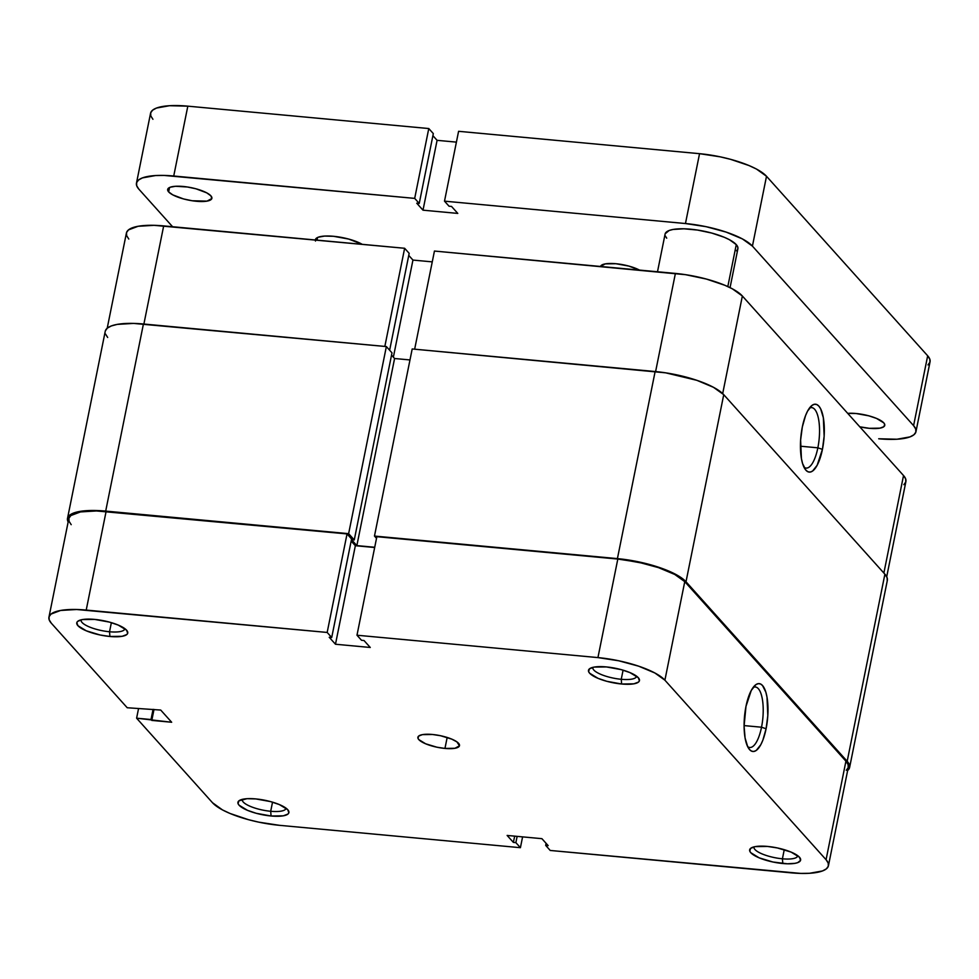 <?xml version="1.0" encoding="UTF-8"?>
<svg xmlns="http://www.w3.org/2000/svg" width="979" height="979" viewBox="0 0 979 979"><rect width="100%" height="100%" fill="white"/><g stroke="black" fill="none" stroke-linecap="round" stroke-linejoin="round"><path stroke-width="1.47" d="M592.895 667.348A22.284 6.278 -168.6 0 0 621.249 679.291L621.641 684.003A25.992 7.33 11.4 0 1 595.477 677.187A25.992 7.33 11.4 0 1 590.043 668.437A25.992 7.33 11.4 0 1 606.307 666.919L594.069 667.103L589.468 668.841L588.599 671.582L589.627 673.197L597.998 678.325L606.821 681.311L621.641 684.003L633.878 683.819L638.479 682.082L639.397 680.821L638.32 677.725L629.962 672.597L621.127 669.612L606.307 666.919A25.992 7.33 11.4 0 1 638.761 678.263A25.992 7.33 11.4 0 1 621.641 684.003L621.249 679.291A22.284 6.278 11.4 0 1 592.833 667.568A22.284 6.278 11.4 0 1 592.895 667.348M754.063 846.872A22.284 6.278 -168.6 0 0 782.417 858.803L782.808 863.515A25.992 7.33 11.4 0 1 756.645 856.698A25.992 7.33 11.4 0 1 751.211 847.949A25.992 7.33 11.4 0 1 767.475 846.431L755.237 846.615L750.636 848.352L749.767 851.094L750.795 852.709L759.153 857.837L772.908 861.997L787.41 863.796L795.034 863.331L797.775 862.609L800.565 860.333L799.488 857.237L791.118 852.109L777.375 847.949L767.475 846.431A25.992 7.33 11.4 0 1 799.916 857.775A25.992 7.33 11.4 0 1 782.808 863.515L782.417 858.803A22.284 6.278 11.4 0 1 754.001 847.08A22.284 6.278 11.4 0 1 754.063 846.872M81.171 619.829A22.284 6.278 -168.6 0 0 109.526 631.761L109.917 636.485A25.992 7.33 11.4 0 1 83.766 629.668A25.992 7.33 11.4 0 1 78.32 620.919A25.992 7.33 11.4 0 1 94.584 619.401L82.358 619.585L77.757 621.31L76.827 622.583L77.904 625.679L86.274 630.806L100.017 634.967L109.917 636.485L122.155 636.301L126.756 634.563L127.674 633.291L126.597 630.195L118.239 625.079L109.403 622.093L94.584 619.401A25.992 7.33 11.4 0 1 127.037 630.733A25.992 7.33 11.4 0 1 109.917 636.485L109.526 631.761A22.284 6.278 11.4 0 1 81.122 620.037A22.284 6.278 11.4 0 1 81.171 619.829M242.339 799.341A22.284 6.278 -168.6 0 0 270.693 811.285L271.085 815.996A25.992 7.33 11.4 0 1 244.921 809.18A25.992 7.33 11.4 0 1 239.488 800.43A25.992 7.33 11.4 0 1 255.752 798.913L247.014 798.693L238.913 800.834L238.044 803.575L239.072 805.191L247.442 810.318L256.265 813.304L271.085 815.996L283.323 815.813L287.924 814.075L288.842 812.815L287.765 809.719L279.394 804.591L270.571 801.605L255.752 798.913A25.992 7.33 11.4 0 1 288.205 810.257A25.992 7.33 11.4 0 1 271.085 815.996L270.693 811.285A22.284 6.278 11.4 0 1 242.278 799.562A22.284 6.278 11.4 0 1 242.339 799.341M761.527 727.213A30.373 10.316 95.3 0 0 753.108 687.491A30.373 10.316 -84.7 0 1 755.372 687.001A30.373 10.316 -84.7 0 1 761.527 727.213L744.089 725.598L761.527 727.213A30.373 10.316 -84.7 0 1 749.755 747.479A30.373 10.316 -84.7 0 1 747.626 746.573A30.373 10.316 95.3 0 0 761.527 727.213L766.092 728.755L761.527 727.213M745.986 706.361A34.081 11.577 -84.7 0 1 754.821 685.52A34.081 11.577 -84.7 0 1 766.227 693.524A34.081 11.577 -84.7 0 1 766.092 728.755L767.805 715.637L766.998 697.121L765.859 692.226L762.506 685.508L760.426 683.929L758.174 683.66L755.837 684.688L751.272 690.44L745.986 706.361L744.089 726.063L745.08 737.995L747.748 746.818L749.584 749.62L751.664 751.187L753.916 751.456L756.253 750.44L760.818 744.676L762.861 740.173L766.092 728.755A34.081 11.577 -84.7 0 1 748.947 748.825A34.081 11.577 -84.7 0 1 745.986 706.361M111.373 622.656L109.526 631.761L111.373 622.656M272.529 802.168L270.693 811.285L272.529 802.168M784.252 849.686L782.417 858.803L784.252 849.686M623.085 670.174L621.249 679.291L623.085 670.174M444.955 748.433A21.22 5.984 11.4 0 1 417.898 737.26A21.22 5.984 11.4 0 1 432.437 734.483L422.451 734.629L418.694 736.049L417.984 738.288L418.828 739.61L425.645 743.795L436.879 747.197L444.955 748.433L454.941 748.274L459.457 745.827L456.96 741.911L451.747 739.121L440.513 735.718L432.437 734.483A21.22 5.984 11.4 0 1 459.494 745.655A21.22 5.984 11.4 0 1 444.955 748.433L447.17 737.456L444.955 748.433M48.95 617.186L68.824 518.65A54.371 15.334 -168.6 0 1 106.087 511.54L86.213 610.076A54.371 15.334 11.4 0 0 48.95 617.186A54.371 15.334 11.4 0 0 51.324 623.207L127.221 707.744L160.715 710.056L171.668 722.245L151.794 720.409L154.009 709.432L151.794 720.409L151.011 719.528L136.607 718.194L212.492 802.719A54.371 15.334 11.4 0 0 279.456 825.321L520.412 847.692L515.872 842.638L517.145 836.372L515.872 842.638L513.388 842.405L507.134 835.442L541.913 838.673L548.167 845.636L545.682 845.403L550.222 850.457L545.682 845.403L548.167 845.636L541.913 838.673L507.134 835.442L513.388 842.405L515.872 842.638L520.412 847.692L279.456 825.321L258.75 822.152L248.458 819.68L229.992 813.451L222.502 809.927L212.492 802.719L136.607 718.194L171.668 722.245L160.715 710.056L127.221 707.744L51.324 623.207L49.183 619.817L49.072 616.733L51.006 614.078L60.625 610.455L76.595 609.501L327.17 632.446L347.043 533.91L106.087 511.54L86.213 610.076L327.17 632.446L331.71 637.5L329.225 637.28L335.479 644.243L370.258 647.474L364.004 640.511L361.52 640.278L356.98 635.224L597.936 657.594L618.642 660.764L638.638 666.173L654.89 672.989L664.9 680.185L826.068 859.709L828.21 863.099L828.32 866.182L826.386 868.838L822.495 870.955L809.449 873.292L800.81 873.415L550.222 850.457L791.179 872.84A54.371 15.334 11.4 0 0 828.442 865.717L848.316 767.181A54.371 15.334 -168.6 0 0 845.929 761.172L684.762 581.648L674.751 574.453L658.512 567.636L638.516 562.227L617.81 559.058L376.854 536.688L356.98 635.224L597.936 657.594L617.81 559.058L376.854 536.688L356.98 635.224L361.52 640.278L364.004 640.511L370.258 647.474L335.479 644.243L329.225 637.28L331.71 637.5L351.583 538.964L347.043 533.91L96.456 510.952L80.498 511.919L70.867 515.541L68.934 518.197L69.044 521.281L71.198 524.671M136.607 718.194L138.504 708.784L136.607 718.194M846.26 770.289L848.193 767.646L848.083 764.562L845.929 761.172L826.068 859.709L664.9 680.185L684.762 581.648L845.929 761.172L826.068 859.709A54.371 15.334 11.4 0 1 828.442 865.717M374.663 547.506L355.353 545.707L351.155 541.044L355.353 545.707L335.479 644.243L355.353 545.707L374.663 547.506M520.412 847.692L522.59 836.874L520.412 847.692M664.9 680.185L684.762 581.648A54.371 15.334 -168.6 0 0 617.81 559.058L597.936 657.594A54.371 15.334 11.4 0 1 664.9 680.185M151.011 719.528L153.067 709.347L151.011 719.528M545.682 845.403L546.098 843.335L545.682 845.403M513.388 842.405L514.66 836.139L513.388 842.405M347.043 533.91L351.583 538.964L331.71 637.5L327.17 632.446L347.043 533.91M636.546 676.159A22.284 6.278 11.4 0 1 636.521 676.367A22.284 6.278 11.4 0 1 621.249 679.291A22.284 6.278 -168.6 0 0 636.546 676.159M797.714 855.67A22.284 6.278 11.4 0 1 797.689 855.891A22.284 6.278 11.4 0 1 782.417 858.803A22.284 6.278 -168.6 0 0 797.714 855.67M285.99 808.152A22.284 6.278 11.4 0 1 285.966 808.36A22.284 6.278 11.4 0 1 270.693 811.285A22.284 6.278 -168.6 0 0 285.99 808.152M124.835 628.628A22.284 6.278 11.4 0 1 124.798 628.848A22.284 6.278 11.4 0 1 109.526 631.761A22.284 6.278 -168.6 0 0 124.835 628.628M849.613 767.45L887.341 580.351A55.705 15.713 -168.6 0 0 884.894 574.183L723.738 394.672L686.01 581.771L723.738 394.672A55.705 15.713 -168.6 0 0 655.135 371.531L617.419 558.617A55.705 15.713 11.4 0 1 686.01 581.771L847.178 761.283A55.705 15.713 11.4 0 1 849.613 767.45A55.705 15.713 11.4 0 1 847.643 770.522M887.219 580.816L887.096 577.659L884.894 574.183L723.738 394.672L713.471 387.305L696.84 380.317L665.634 372.828L412.196 348.965L374.467 536.064L617.419 558.617L655.135 371.531L412.196 348.965L374.467 536.064L376.511 538.34L374.467 536.064L617.419 558.617L649.163 564.393L659.112 567.404L675.755 574.392L686.01 581.771L847.178 761.283L884.894 574.183L847.178 761.283L849.38 764.758L849.491 767.915L847.508 770.632M409.981 359.942L394.586 358.51L356.858 545.609L374.712 547.273L356.858 545.609L394.586 358.51L391.539 355.12L394.586 358.51L409.981 359.942M351.534 539.686L356.858 545.609L351.534 539.686L354.263 539.943L351.534 539.686M105.365 330.829L107.347 328.112L111.349 325.934L117.211 324.392L133.56 323.413L386.362 346.566L391.992 352.844L354.263 539.943L391.992 352.844L386.362 346.566L348.634 533.665L354.263 539.943L348.634 533.665L386.362 346.566L143.423 324L105.695 511.099L348.634 533.665L105.695 511.099L143.423 324A55.705 15.713 -168.6 0 0 105.242 331.294L67.514 518.393A55.705 15.713 11.4 0 1 105.695 511.099L86.984 510.646L73.621 513.033L69.619 515.211L67.637 517.928L68.151 521.991A55.705 15.713 11.4 0 1 67.514 518.393M105.475 333.986L107.678 337.461M803.967 467.179A30.373 10.316 95.3 0 0 817.857 447.819L822.433 449.361A34.081 11.577 -84.7 0 1 805.276 469.418A34.081 11.577 -84.7 0 1 802.327 426.966L800.614 440.085L801.422 458.588L802.56 463.495L805.913 470.214L808.005 471.792L810.257 472.062L812.594 471.034L817.147 465.282L822.433 449.361L824.147 436.242L823.339 417.727L820.683 408.904L818.848 406.101L816.755 404.535L814.504 404.266L812.166 405.282L807.614 411.045L805.57 415.549L802.327 426.966A34.081 11.577 -84.7 0 1 811.15 406.126A34.081 11.577 -84.7 0 1 822.568 414.129A34.081 11.577 -84.7 0 1 822.433 449.361L817.857 447.819A30.373 10.316 -84.7 0 1 806.096 468.084A30.373 10.316 -84.7 0 1 803.967 467.179M800.43 446.204L817.857 447.819L800.43 446.204M675.4 273.422L655.612 371.567L675.4 273.422L434.443 251.052L685.643 274.695L706.397 279.064L724.864 285.293L732.353 288.817L742.363 296.013L903.531 475.537L742.363 296.013A54.371 15.334 -168.6 0 0 675.4 273.422M414.655 349.197L434.443 251.052L414.655 349.197M903.85 484.654L905.783 482.011L905.673 478.927L903.531 475.537L883.866 573.033L903.531 475.537A54.371 15.334 -168.6 0 1 905.905 481.546L886.705 576.753M432.265 261.87L412.942 260.071L408.757 255.409L412.942 260.071L432.265 261.87M107.213 328.222L126.413 233.014A54.371 15.334 -168.6 0 1 163.677 225.904L143.889 324.049L163.677 225.904L404.633 248.274L409.173 253.328L389.642 350.213L409.173 253.328L404.633 248.274L154.046 225.329L138.088 226.284L128.469 229.906L126.536 232.561L126.646 235.645L128.787 239.035M722.686 393.595L742.363 296.013L722.686 393.595M404.633 248.274L384.845 346.419L404.633 248.274M393.374 357.164L412.942 260.071L393.374 357.164M809.449 408.096A30.373 10.316 -84.7 0 1 811.713 407.594A30.373 10.316 -84.7 0 1 817.857 447.819A30.373 10.316 95.3 0 0 809.449 408.096M736.502 250.857L737.823 249.045L737.738 246.941L736.269 244.628L727.813 286.59L736.269 244.628A37.141 10.475 -168.6 0 0 696.987 229.979A37.141 10.475 -168.6 0 0 665.096 234.054L657.496 271.758M317.012 240.136L317.551 237.518L317.012 240.136M601.938 266.606L602.318 264.746L601.938 266.606M210.889 195.837A22.541 6.363 11.4 0 1 211.88 198.333A22.541 6.363 11.4 0 1 192.52 200.805A22.541 6.363 11.4 0 1 168.657 191.908L169.551 187.503L168.657 191.908L172.818 194.894L183.575 198.945L192.178 200.756L207.034 201.123L211.831 198.517L210.889 195.837L206.74 192.851L195.984 188.8L187.368 186.989L175.547 186.279L170.138 187.246L167.727 189.228L168.657 191.908A22.541 6.363 11.4 0 1 167.678 189.412A22.541 6.363 11.4 0 1 187.038 186.94A22.541 6.363 11.4 0 1 210.889 195.837M883.78 422.867A22.541 6.363 11.4 0 1 884.759 425.363A22.541 6.363 11.4 0 1 859.77 426.795L869.315 428.312L879.925 428.153L883.915 426.66L884.673 424.274L883.78 422.867L876.523 418.425L868.862 415.842L856.013 413.505L847.716 413.371A22.541 6.363 11.4 0 1 883.78 422.867M152.932 119.291L150.79 115.901L150.68 112.818L152.614 110.162L156.505 108.045L169.551 105.708L187.821 106.16L173.736 176.012L187.821 106.16L428.778 128.543L414.692 198.382L173.736 176.012A54.371 15.334 11.4 0 0 136.473 183.122A54.371 15.334 11.4 0 0 138.847 189.143L172.598 226.736L138.847 189.143L136.705 185.753L136.595 182.669L138.528 180.014L142.432 177.897L155.465 175.559L164.117 175.437L414.692 198.382L419.232 203.436L416.748 203.216L423.001 210.179L457.78 213.41L451.527 206.434L449.043 206.214L444.503 201.16L685.459 223.53L706.165 226.7L726.161 232.109L742.412 238.925L752.423 246.121L913.591 425.645L915.732 429.035L915.842 432.118L913.909 434.762L910.017 436.891L896.972 439.228L878.701 438.776A54.371 15.334 11.4 0 0 915.965 431.653L930.05 361.814A54.371 15.334 -168.6 0 0 927.676 355.793L913.591 425.645L752.423 246.121L766.508 176.281L927.676 355.793L929.817 359.183L929.928 362.267L927.994 364.922M730.053 287.642L737.897 248.739A37.141 10.475 -168.6 0 0 736.269 244.628L729.441 239.708L724.325 237.297L711.709 233.051L697.537 230.065L683.966 228.805L673.075 229.453L669.159 230.481L665.182 233.748M665.255 235.853L666.723 238.166M315.311 239.99A26.531 7.477 11.4 0 1 315.336 239.769A26.531 7.477 11.4 0 1 333.876 236.331A26.531 7.477 11.4 0 1 362.254 244.346L348.634 239.047L333.521 236.294L324.6 236.074L318.236 237.224L316.339 238.252L315.446 241.054M639.495 270.106L628.738 266.055L615.889 263.718L605.279 263.877L600.482 266.484A22.541 6.363 11.4 0 1 615.889 263.718A22.541 6.363 11.4 0 1 639.471 270.082M136.473 183.122L150.558 113.283A54.371 15.334 -168.6 0 1 187.821 106.16L428.778 128.543L433.318 133.597L419.232 203.436L416.748 203.216L423.001 210.179L437.087 140.327L432.902 135.665L437.087 140.327L423.001 210.179L457.78 213.41L451.527 206.434L449.043 206.214L444.503 201.16L458.588 131.308L699.544 153.679L685.459 223.53L444.503 201.16L458.588 131.308L699.544 153.679L720.25 156.848L730.542 159.32L749.008 165.549L756.498 169.073L766.508 176.281L927.676 355.793L913.591 425.645A54.371 15.334 11.4 0 1 915.965 431.653M437.087 140.327L456.41 142.126L437.087 140.327M752.423 246.121L766.508 176.281A54.371 15.334 -168.6 0 0 699.544 153.679L685.459 223.53A54.371 15.334 11.4 0 1 752.423 246.121M419.232 203.436L414.692 198.382L428.778 128.543L433.318 133.597L419.232 203.436"/></g></svg>
